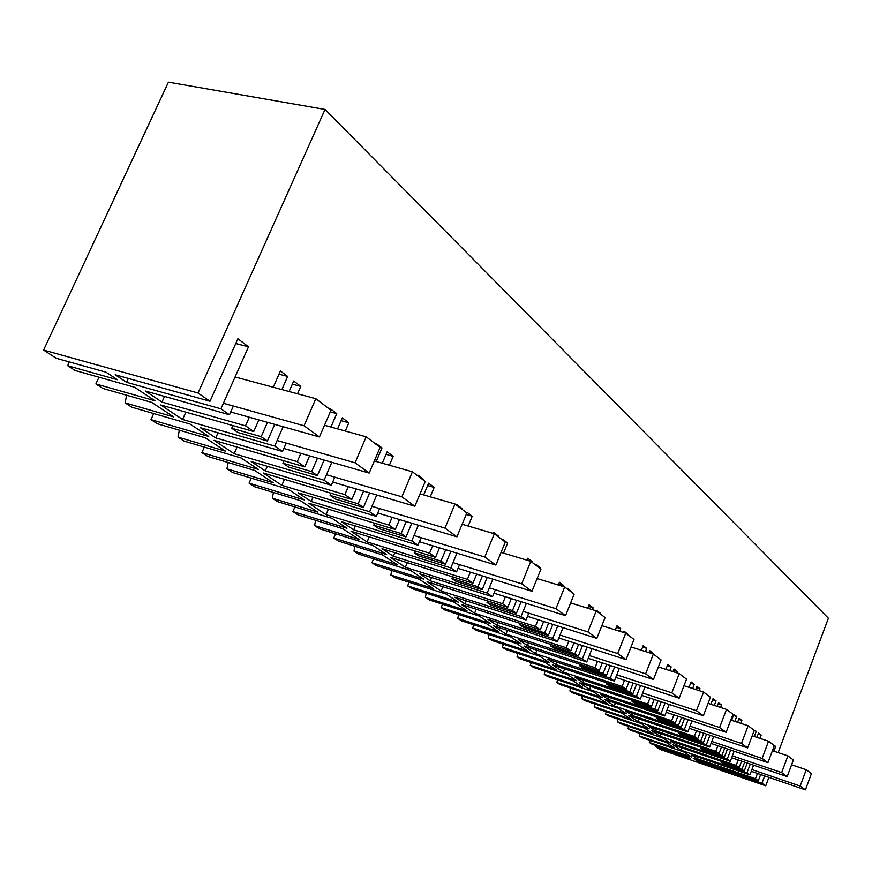 <?xml version="1.0" encoding="UTF-8"?>
<svg xmlns="http://www.w3.org/2000/svg" width="872" height="872" viewBox="0 0 872 872"><rect width="100%" height="100%" fill="white"/><g stroke="black" fill="none" stroke-linecap="round" stroke-linejoin="round"><path stroke-width="1.31" d="M233.358 406.047L229.489 414.767L145.373 391.016L161.985 402.079L164.536 396.422M161.985 402.079L245.501 425.841L253.73 431.542L160.731 404.979L182.575 419.476L185.856 412.151M249.305 417.23L245.501 425.841M778.162 752.591L828.4 618.237L325.038 109.447L198.042 393.01L43.6 350.075L56.277 358.294L106.046 372.202L117.448 379.745L67.885 365.804L75.09 370.48L134.626 387.266L154.954 400.76L95.887 383.942L102.82 388.432L151.739 402.406L173.67 416.903L125.165 402.908L131.814 407.213L190.052 424.065L208.768 436.48L150.976 419.628L157.374 423.77L205.247 437.777L225.466 451.14L178.019 437.145L184.155 441.123L241.119 457.964L258.406 469.441L201.89 452.612L207.809 456.438L254.624 470.422L273.339 482.783L226.927 468.831L232.617 472.515L288.338 489.301L304.339 499.928L249.065 483.164L254.559 486.729L300.36 500.648L317.713 512.115L272.315 498.228L277.601 501.651L332.101 518.36L346.98 528.236L292.905 511.57L298.017 514.883L342.827 528.715L358.97 539.387L314.563 525.587L319.49 528.781L372.802 545.371L386.645 554.57L333.758 538.024L338.521 541.12L382.361 554.854L397.425 564.805L353.967 551.126L358.577 554.102L410.734 570.55L423.661 579.139L371.908 562.745L376.377 565.634L419.269 579.237L433.351 588.546L390.82 574.997L395.136 577.787L446.17 594.083L458.269 602.116L407.627 585.875L411.813 588.589L453.789 602.062L466.989 610.782L425.362 597.364L429.406 599.991L479.36 616.112L490.707 623.644L441.134 607.577L445.058 610.128L486.162 623.458L498.544 631.644L457.8 618.379L461.604 620.842L510.502 636.778L521.162 643.863L472.624 627.982L476.319 630.38L516.562 643.558L528.225 651.253L488.309 638.141L491.895 640.462L539.779 656.224L549.818 662.884L502.283 647.188L505.771 649.455L545.185 662.469L556.173 669.729L517.074 656.769L520.453 658.96L567.367 674.525L576.828 680.814L530.263 665.314L533.555 667.451L572.174 680.313L582.54 687.158L544.237 674.361L547.431 676.432L593.385 691.801L602.334 697.742L556.696 682.438L559.813 684.455L597.658 697.153L607.457 703.639L569.917 690.995L572.937 692.957L617.986 708.129L626.445 713.743L581.722 698.646L584.665 700.554L621.769 713.089L631.045 719.226L594.235 706.756L597.102 708.609L641.269 723.586L649.28 728.905L605.43 714.005L608.231 715.814L644.604 728.185L653.411 734.006L617.311 721.7L620.036 723.466L663.341 738.235L670.949 743.293L627.938 728.589L630.598 730.3L666.273 742.508L674.634 748.034L639.231 735.892L641.814 737.57L684.291 752.144L691.518 756.951L649.324 742.443L651.853 744.078L686.864 756.122L690.711 758.662L655.831 746.65L660.06 749.397L765.736 785.825L761.932 783.187L697.066 760.853L693.24 758.313L758.346 780.713L760.657 774.543M182.575 419.476L274.691 446.039L282.55 451.478L200.451 427.716L215.733 437.897L297.254 461.659L304.818 466.891L214.022 440.338L234.165 453.702L324.09 480.221L331.338 485.235L251.191 461.528L265.306 470.935L344.876 494.609L351.852 499.438L263.213 472.984L281.841 485.344L369.641 511.744L376.323 516.366L298.093 492.778L311.162 501.487L388.847 525.031L395.299 529.5L308.753 503.199L326.03 514.665L411.758 540.891L417.95 545.174L341.573 521.75L353.716 529.838L429.558 553.208L435.542 557.35L351.035 531.244L367.101 541.915L450.824 567.923L456.579 571.901L381.99 548.684L393.294 556.216L467.37 579.368L472.94 583.215L390.384 557.361L405.382 567.312L487.165 593.058L492.527 596.775L419.661 573.787L430.212 580.817L502.577 603.729L507.766 607.326L427.117 581.733L441.123 591.031L521.042 616.504L526.045 619.97L454.857 597.233L464.732 603.816L535.441 626.467L540.291 629.824L461.473 604.525L474.597 613.234L552.706 638.413L557.393 641.661L487.808 619.196L497.062 625.355L566.19 647.743L570.735 650.894L493.672 625.889L505.989 634.075L582.365 658.949L586.769 661.979L518.731 639.797L527.429 645.585L595.02 667.69L599.282 670.644L523.919 645.967L535.506 653.651L610.215 678.209L614.346 681.065L547.79 659.167L555.987 664.617L622.107 686.438L626.118 689.207L552.379 664.846L563.301 672.094L636.397 696.325L640.288 699.017L575.171 677.402L582.899 682.547L647.591 704.075L651.373 706.691L579.215 682.656L589.527 689.501L661.074 713.405L664.737 715.934L601.004 694.624L608.296 699.475L671.636 720.708L675.201 723.182L604.558 699.475L614.302 705.938L684.357 729.515L687.823 731.913L625.42 710.887L632.32 715.487L694.341 736.415L697.709 738.758L628.527 715.378L637.759 721.504L706.364 744.743L709.644 747.01L648.528 726.289L655.068 730.638L715.814 751.283L719.008 753.495L651.242 730.442L659.984 736.251L727.215 759.163L730.322 761.321L670.437 740.884L676.639 745.015L736.164 765.365L739.194 767.458L672.781 744.732L681.087 750.247L746.977 772.843L749.92 774.881L691.224 754.738L697.12 758.662L755.468 778.718L758.346 780.713M198.042 393.01L209.989 401.273L115.191 374.764L126.56 382.307L220.91 408.826L229.489 414.767M209.989 401.273L237.882 338.761L248.498 346.805L235.756 343.514M220.91 408.826L248.498 346.805M253.73 431.542L258.853 419.912M273.241 387.244L280.403 370.971L287.651 376.442L278.996 374.164M274.702 424.37L267.41 441.003L261.175 436.687L267.486 422.342M281.874 389.577L287.651 376.442M289.101 391.517L293.701 381.031L300.786 386.394L292.338 384.149M274.691 446.039L283.127 426.735M297.548 393.795L300.786 386.394M286.212 443.096L282.55 451.478M300.862 453.364L297.254 461.659M304.818 466.891L309.593 455.882M329.79 409.284L330.096 408.587L336.756 413.633L330.314 411.878M324.101 460.067L317.397 475.589L311.664 471.621L317.484 458.16M330.946 427.051L336.756 413.633M337.562 428.882L342.325 417.852L348.844 422.789L341.105 420.675M324.09 480.221L331.818 462.291M345.29 431.03L348.844 422.789M334.804 477.158L331.338 485.235M348.299 486.62L344.876 494.609M351.852 499.438L356.321 488.985M375.57 443.913L375.854 443.249L382.001 447.903L380.127 447.38L369.172 473.06L355.057 462.814L366.185 436.818L380.138 447.369M369.641 492.909L363.45 507.46L358.163 503.798L363.57 491.121M376.203 461.506L382.001 447.903M382.285 463.228L387.146 451.794L393.163 456.361L386.056 454.356M369.641 511.744L376.748 495.002M389.392 465.245L393.163 456.361M379.625 508.583L376.323 516.366M392.106 517.325L388.847 525.031M395.299 529.5L399.485 519.548M417.873 475.916L418.146 475.273L423.836 479.578L422.048 479.077M411.78 523.233L406.025 536.923L401.131 533.533L406.178 521.554M423.563 480.221L423.836 479.578M423.683 494.904L428.599 483.186L434.18 487.415L427.618 485.53M411.758 540.891L418.331 525.206M430.234 496.811L434.18 487.415M421.1 537.653L417.95 545.174M432.665 545.763L429.558 553.208M435.542 557.35L439.499 547.845M457.092 505.586L457.342 504.964L462.629 508.954L460.885 508.452M450.868 551.322L445.505 564.239L440.96 561.099L445.679 549.742M462.367 509.575L462.629 508.954M466.793 512.921L467.054 512.311L472.232 516.235L466.204 514.469M450.824 567.923L456.928 553.175M468.177 526.023L472.232 516.235M459.588 564.642L456.579 571.901M470.335 572.174L467.37 579.368M472.94 583.215L476.668 574.136M493.389 533.479L493.781 532.552L498.697 536.269L496.986 535.768M487.219 577.406L482.205 589.636L477.976 586.714L482.412 575.912M498.446 536.869L498.697 536.269M502.566 539.986L502.817 539.397L507.635 543.049L505.193 542.319M487.165 593.058L492.854 579.161M503.515 553.131L507.635 543.049M495.394 589.745L492.527 596.775M505.422 596.764L502.577 603.729M507.766 607.326L511.308 598.617M526.939 560.184L527.724 558.254L532.312 561.732L526.971 560.118M521.129 601.702L516.42 613.31L512.474 610.574L516.649 600.296M532.073 562.309L532.312 561.732M535.92 565.22L536.16 564.642L540.662 568.053L539.016 567.563M521.042 616.504L526.372 603.348M540.433 568.631L540.662 568.053M528.803 613.158L526.045 619.97M538.166 619.72L535.441 626.467M540.291 629.824L543.659 621.474M558.331 585.036L559.442 582.278L563.726 585.526L558.745 584M552.815 624.385L548.379 635.426L544.695 632.876L548.641 623.055M563.312 586.562L563.726 585.526M567.105 588.807L567.323 588.251L571.542 591.445L569.928 590.943M552.706 638.413L557.709 625.943M571.323 592.001L571.542 591.445M563.007 627.622L557.393 641.661M568.806 641.203L566.19 647.743M570.735 650.894L573.939 642.849M587.739 608.22L589.123 604.754L593.145 607.806L588.491 606.356M582.507 645.607L578.31 656.136L574.855 653.738L578.594 644.354M592.404 609.67L593.145 607.806M596.306 610.901L596.524 610.356L600.481 613.354L598.901 612.863M582.365 658.949L587.085 647.079M592.044 648.681L586.769 661.979M597.527 661.347L595.02 667.69M599.282 670.644L602.345 662.905M615.37 629.911L616.984 625.845L620.755 628.712L616.384 627.339M610.367 665.51L606.4 675.571L603.152 673.326L606.705 664.322M619.741 631.284L620.755 628.712M623.404 632.429L623.927 631.11L627.644 633.922L626.107 633.443M610.215 678.209L614.662 666.906M619.316 668.421L614.346 681.065M624.526 680.258L622.107 686.438M626.118 689.207L629.039 681.741M641.367 650.25L643.165 645.672L646.719 648.365L642.61 647.068M636.571 684.215L632.81 693.85L629.758 691.736L633.137 683.092M645.465 651.548L646.719 648.365M648.91 652.648L649.694 650.632L653.193 653.281L649.16 651.994M636.397 696.325L640.604 685.534M652.943 653.924L653.193 653.281M644.986 686.973L640.288 699.017M649.934 698.069L647.591 704.075M651.373 706.691L654.174 699.475M665.87 669.358L667.821 664.344L671.168 666.884L667.309 665.652M661.27 701.818L657.684 711.062L654.807 709.067L658.033 700.75M669.729 670.59L671.168 666.884M672.966 671.625L673.98 669.02L677.282 671.516L673.489 670.296M661.074 713.405L665.063 703.083M676.77 672.846L677.282 671.516M669.184 704.445L664.737 715.934M673.882 714.866L671.636 720.708M675.201 723.182L677.893 716.206M689.011 687.332L691.082 681.969L694.243 684.357L690.613 683.19M684.575 718.43L681.163 727.303L678.438 725.417L681.523 717.416M692.641 688.509L694.243 684.357M695.703 689.501L696.902 686.373L700.02 688.738L696.434 687.583M684.357 729.515L688.15 719.618M699.279 690.657L700.02 688.738M692.041 720.915L687.823 731.913M696.51 730.736L694.341 736.415M697.709 738.758L700.292 732M710.887 704.293L713.067 698.614L716.054 700.881L712.62 699.758M706.603 734.115L703.344 742.65L700.772 740.873L703.726 733.156M714.321 705.415L716.054 700.881M717.209 706.353L718.572 702.778L721.515 705.012L718.136 703.911M706.364 744.743L709.993 735.26M720.588 707.465L721.515 705.012M713.656 736.48L709.644 747.01M717.918 745.734L715.814 751.283M719.008 753.495L721.493 746.944M731.608 720.316L733.864 714.364L736.698 716.512L733.461 715.454M727.466 748.961L724.349 757.19L721.907 755.501L724.741 748.045M734.856 721.384L736.698 716.512M737.581 722.278L739.085 718.321L741.876 720.436L738.682 719.389M727.215 759.163L730.671 750.04M740.786 723.335L741.876 720.436M734.137 751.217L730.322 761.321M738.203 759.959L736.164 765.365M739.194 767.458L741.592 761.103M753.419 729.755L756.275 731.336L754.138 730.627M747.25 763.033L744.263 770.968L741.941 769.366L744.666 762.15M754.335 736.491L756.275 731.336M756.918 737.352L758.531 733.047L761.191 735.063L758.16 734.061M746.977 772.843L750.28 764.057M759.948 738.355L761.191 735.063M753.561 765.18L749.92 774.881M757.441 773.442L755.468 778.718M772.134 743.914L774.314 745.636M761.932 783.187L764.657 775.917M773.922 751.173L775.808 746.127M768.897 777.366L765.736 785.825M655.831 746.65L656.245 745.582M650.109 740.415L649.324 742.443M639.231 735.892L639.765 733.439M627.938 728.589L628.777 726.441M617.311 721.7L617.888 719.106M605.43 714.005L606.323 711.737M594.235 706.756L594.846 703.998M581.722 698.646L582.67 696.238M569.917 690.995L570.55 688.062M556.696 682.438L557.72 679.877M544.237 674.361L544.902 671.233M530.263 665.314L531.364 662.578M517.074 656.769L517.783 653.422M502.283 647.188L503.471 644.266M488.309 638.141L489.072 634.554M472.624 627.982L473.91 624.853M457.8 618.379L458.596 614.52M441.134 607.577L442.529 604.22M425.362 597.364L426.223 593.211M407.627 585.875L409.142 582.256M390.82 574.997L391.735 570.506M371.908 562.745L373.565 558.832M353.967 551.126L354.948 546.264M333.758 538.024L335.567 533.784M314.563 525.587L315.61 520.312M292.905 511.57L294.9 506.959M272.315 498.228L273.437 492.462M249.065 483.164L251.267 478.129M226.927 468.831L228.137 462.509M201.89 452.612L204.342 447.085M178.019 437.145L179.327 430.19M150.976 419.628L153.723 413.557M125.165 402.908L126.582 395.223M95.887 383.942L98.972 377.216M67.885 365.804L68.616 361.738M43.6 350.075L168.427 82.142L325.038 109.447M126.56 382.307L128.315 378.437M261.175 436.687L231.712 428.25L232.889 425.591M231.712 428.25L238.034 432.556L267.41 441.003M697.764 756.983L697.12 758.662M681.087 750.247L681.991 747.893M697.066 760.853L697.48 759.774M741.941 769.366L721.068 762.215L723.433 763.828L744.263 770.968M721.068 762.215L721.395 761.365M215.733 437.897L218 432.795M311.664 471.621L282.931 463.196L283.978 460.798M282.931 463.196L288.741 467.163L317.397 475.589M234.165 453.702L237.086 447.085M265.306 470.935L267.333 466.302M358.163 503.798L330.128 495.416L331.066 493.236M330.128 495.416L335.502 499.078L363.45 507.46M281.841 485.344L284.468 479.317M311.162 501.487L312.983 497.269M401.131 533.533L373.783 525.206L374.633 523.211M373.783 525.206L378.764 528.596L406.025 536.923M326.03 514.665L328.395 509.161M353.716 529.838L355.351 525.98M440.96 561.099L414.276 552.837L415.039 551.017M414.276 552.837L418.898 555.987L445.505 564.239M367.101 541.915L369.248 536.869M393.294 556.216L394.787 552.663M477.976 586.714L451.925 578.528L452.623 576.85M451.925 578.528L456.23 581.471L482.205 589.636M405.382 567.312L407.322 562.669M430.212 580.817L431.575 577.537M512.474 610.574L487.034 602.487L487.666 600.939M487.034 602.487L491.045 605.233L516.42 613.31M441.123 591.031L442.9 586.736M464.732 603.816L465.975 600.786M544.695 632.876L519.843 624.886L520.421 623.447M519.843 624.886L523.603 627.448L548.379 635.426M474.597 613.234L476.221 609.266M497.062 625.355L498.206 622.553M574.855 653.738L550.57 645.858L551.104 644.528M550.57 645.858L554.091 648.256L578.31 656.136M505.989 634.075L507.493 630.38M527.429 645.585L528.476 642.969M603.152 673.326L579.411 665.543L579.902 664.301M579.411 665.543L582.725 667.799L606.4 675.571M535.506 653.651L536.89 650.218M555.987 664.617L556.957 662.175M629.758 691.736L606.541 684.051L606.999 682.896M606.541 684.051L609.659 686.177L632.81 693.85M563.301 672.094L564.587 668.879M582.899 682.547L583.793 680.269M654.807 709.067L632.091 701.491L632.516 700.412M632.091 701.491L635.034 703.497L657.684 711.062M589.527 689.501L590.715 686.482M608.296 699.475L609.136 697.338M678.438 725.417L656.213 717.95L656.605 716.937M656.213 717.95L658.992 719.847L681.163 727.303M614.302 705.938L615.414 703.115M632.32 715.487L633.105 713.481M700.772 740.873L679.016 733.516L679.386 732.556M679.016 733.516L681.642 735.303L703.344 742.65M637.759 721.504L638.794 718.844M655.068 730.638L655.798 728.752M721.907 755.501L700.598 748.241L700.946 747.348M700.598 748.241L703.094 749.942L724.349 757.19M659.984 736.251L660.954 733.744M676.639 745.015L677.326 743.238M230.709 411.998L319.446 436.959L304.034 425.765L315.817 398.711L331.033 410.222L319.446 436.959M223.385 403.256L304.034 425.765M235.08 376.977L315.817 398.711M283.869 448.47L369.172 473.06M277.111 440.491L355.057 462.814M324.504 425.274L366.185 436.818M332.712 482.031L414.843 506.229L401.861 496.8L412.423 471.785L425.253 481.497L414.843 506.229M326.466 474.717L401.861 496.8M374.328 460.972L412.423 471.785M377.75 513.019L456.939 536.803L444.96 528.105L454.999 503.994L466.836 512.954L456.939 536.803M371.952 506.294L444.96 528.105M420.053 493.857L454.999 503.994M419.399 541.708L495.874 565.067L484.778 557.012L494.337 533.762L505.302 542.057L495.874 565.067M414.015 535.506L484.778 557.012M462.16 524.236L494.337 533.762M458.04 568.359L531.964 591.281L521.674 583.804L530.797 561.339L540.978 569.045L531.964 591.281M453.026 562.614L521.674 583.804M501.062 552.39L530.797 561.339M493.988 593.178L565.536 615.665L555.955 608.7L564.685 586.976L574.158 594.148L565.536 615.665M489.301 587.837L555.955 608.7M537.119 578.55L564.685 586.976M527.516 616.341L596.829 638.391L587.892 631.895L596.252 610.858L605.092 617.55L596.829 638.391M523.124 611.359L587.892 631.895M570.637 602.923L596.252 610.858M558.854 637.999L626.074 659.624L617.714 653.553L625.736 633.17L634.009 639.427L626.074 659.624M560.042 635.056L617.714 653.553M601.876 625.682L625.736 633.17M588.219 658.316L653.477 679.517L645.629 673.827L653.346 654.054L661.096 659.919L653.477 679.517M589.308 655.57L645.629 673.827M631.045 646.97L653.346 654.054M615.785 677.402L679.179 698.189L671.822 692.837L679.244 673.642L686.526 679.146L679.179 698.189M616.787 674.841L671.822 692.837M658.36 666.949L679.244 673.642M641.716 695.355L703.355 715.738L696.423 710.713L703.584 692.052L710.44 697.24L703.355 715.738M642.642 692.968L696.423 710.713M683.997 685.708L703.584 692.052M666.143 712.293L726.136 732.284L719.596 727.531L726.507 709.394L732.971 714.288L726.136 732.284M667.015 710.048L719.596 727.531M708.086 703.377L726.507 709.394M689.207 728.284L747.631 747.893L741.462 743.413L748.132 725.755L754.236 730.376L747.631 747.893M690.014 726.18L741.462 743.413M730.78 720.043L748.132 725.755M711.018 743.402L767.949 762.64L762.106 758.411L768.559 741.211L774.336 745.582L767.949 762.64M711.77 741.429L762.106 758.411M752.187 735.783L768.559 741.211M731.673 757.735L787.176 776.614L781.65 772.603L787.896 755.839L793.367 759.981L787.176 776.614M732.382 755.871L781.65 772.603M772.428 750.672L787.896 755.839M751.25 771.328L805.412 789.858L800.169 786.043L806.229 769.704L811.418 773.628L805.412 789.858M751.915 769.573L800.169 786.043M791.58 764.777L806.229 769.704"/></g></svg>
